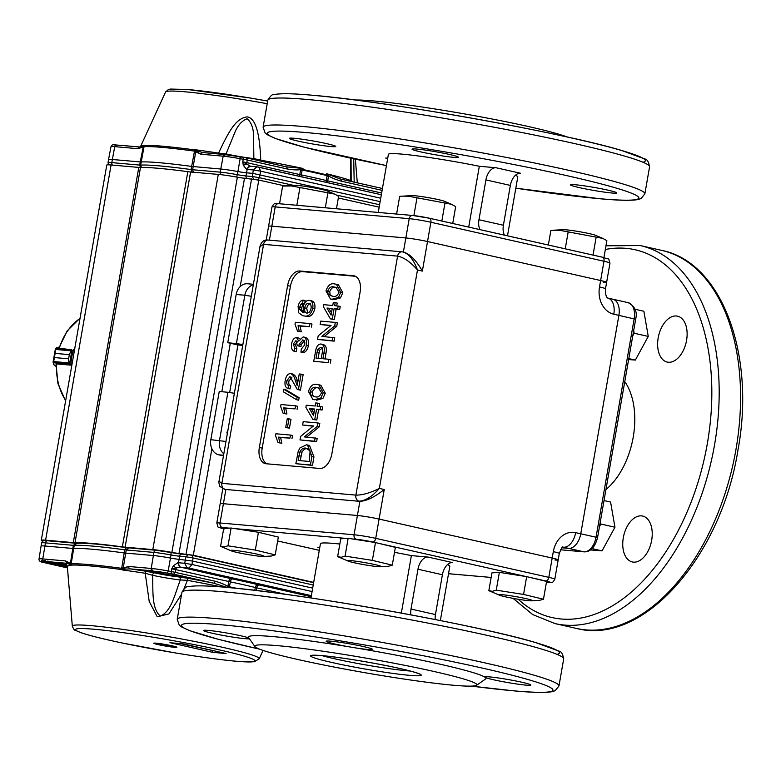 <?xml version="1.0" encoding="UTF-8"?>
<svg xmlns="http://www.w3.org/2000/svg" width="781" height="781" viewBox="0 0 781 781"><rect width="100%" height="100%" fill="white"/><g stroke="black" fill="none" stroke-linecap="round" stroke-linejoin="round"><path stroke-width="1.17" d="M223.805 453.81A13.072 10.407 -85 0 1 219.5 440.445L227.906 392.267L234.368 393.292M242.891 344.47L227.759 342.674L237.941 344.968L229.653 392.472M336.884 287.574L336.211 287.506C333.477 286.5 331.31 287.867 329.709 291.606L330.158 294.847L331.974 296.116M332.579 296.184C335.313 297.18 337.48 295.833 339.081 292.114L335.928 287.301L334.18 287.047C331.437 286.041 329.27 287.408 327.678 291.147L328.118 294.388L332.579 296.184M328.127 294.388L330.168 294.847M329.709 291.606L327.678 291.147M336.211 287.506L334.18 287.047M338.437 297.444L332.062 299.23L330.431 298.986L325.999 290.962C327.883 285.231 330.793 282.907 334.717 284.001L336.347 284.245L340.76 292.26L338.437 297.444L340.467 297.912L334.092 299.689L330.431 298.986M332.062 299.23L334.092 299.689M342.781 292.719L340.75 292.26M336.347 284.245L338.378 284.704L342.8 292.719L340.467 297.903M332.189 308.798L329.016 308.524L331.486 312.781M332.228 308.524L326.985 308.065L331.085 315.124L332.228 308.524M329.016 308.524L326.985 308.065M338.183 305.957L337.656 309.003L334.102 308.69L332.296 319.048L330.422 318.882L323.422 306.816L323.793 304.688L332.765 305.478L333.292 302.432L335.166 302.598L334.629 305.644L340.223 306.416L339.686 309.461L336.133 309.149L334.327 319.507L330.422 318.882M334.102 308.69L336.133 309.149M337.656 309.003L339.686 309.461M335.166 302.598L337.197 303.057L336.718 305.82M332.296 319.048L334.327 319.507M332.706 337.333L332.12 340.682L317.545 339.403L318.16 335.859L331.027 325.433L320.151 324.476L320.737 321.118L335.313 322.407L334.698 325.941L321.831 336.377L334.746 337.792L334.161 341.141L317.545 339.403M332.12 340.682L334.161 341.141M334.698 325.941L336.728 326.399L324.174 336.582M335.313 322.407L337.353 322.865L336.728 326.399M320.151 324.476L330.714 325.677M322.504 347.848L319.614 350.191L318.072 358.313M321.216 358.586L322.221 352.856C322.885 349.654 322.299 347.838 320.464 347.389L317.584 349.732L315.983 358.128L321.216 358.586M319.009 352.914L316.979 352.456M319.605 350.181L317.574 349.722M320.991 344.03C323.978 344.792 324.955 347.75 323.92 352.914L322.895 358.733L328.879 359.26L328.293 362.609L313.718 361.33L315.993 349.087C317.076 345.632 318.746 343.943 320.991 344.03L323.031 344.489C326.019 345.251 326.985 348.209 325.95 353.373L324.984 358.918M313.718 361.33L328.293 362.609M328.879 359.26L330.919 359.719L330.334 363.067M323.92 352.914L325.95 353.373M319.341 388.098L318.668 388.03C315.934 387.025 313.757 388.391 312.166 392.13L312.615 395.381L314.431 396.641M315.036 396.709C317.769 397.714 319.937 396.357 321.538 392.638L318.384 387.825L316.637 387.571C313.894 386.566 311.726 387.932 310.135 391.671L310.574 394.922L315.036 396.709M310.584 394.913L312.615 395.371M312.166 392.13L310.135 391.671M318.668 388.03L316.637 387.571M320.884 397.968L314.509 399.755L312.888 399.511L308.456 391.486C310.34 385.755 313.249 383.432 317.174 384.525L318.804 384.769L323.217 392.784L320.884 397.968L322.924 398.437M314.509 399.755L312.888 399.511M318.804 384.769L320.835 385.228L325.257 393.243L322.924 398.427L316.549 400.214M325.238 393.243L323.207 392.784M314.636 409.322L311.473 409.049L313.942 413.305M314.684 409.049L309.442 408.59L313.532 415.648L314.684 409.049M311.473 409.049L309.442 408.59M320.64 406.481L320.103 409.527L316.559 409.215L314.753 419.573L312.878 419.407L305.879 407.35L306.25 405.212L315.221 406.003L315.749 402.957L317.623 403.123L317.086 406.169L322.68 406.94L322.143 409.986L318.589 409.674L316.783 420.032L312.878 419.407M316.559 409.215L318.589 409.674M320.103 409.527L322.143 409.986M317.623 403.123L319.654 403.582L319.175 406.354M314.753 419.573L316.783 420.032M315.163 437.858L314.577 441.206L300.002 439.928L300.617 436.384L313.484 425.957L302.608 425.001L303.194 421.652L317.769 422.931L317.154 426.475L304.287 436.901L317.203 438.317L316.617 441.665L300.002 439.928M314.577 441.206L316.617 441.665M317.154 426.475L319.185 426.924L306.63 437.106M317.769 422.931L319.8 423.39L319.185 426.924M302.608 425.001L313.171 426.211M307.89 448.626C305.654 448.128 303.692 449.319 301.983 452.228L300.207 460.663M309.335 461.464L310.135 450.871L305.849 448.167C303.624 447.669 301.651 448.86 299.943 451.769L298.117 460.487L309.335 461.464M300.997 456.124L298.957 455.665M301.974 452.219L299.933 451.76M307.773 448.606L305.849 448.167M311.912 456.455L310.428 464.968L295.853 463.689L298.215 451.379L299.865 448.021L306.464 444.819L307.48 444.975L311.912 456.455L313.952 456.914L312.468 465.427L295.853 463.689M310.428 464.968L312.468 465.427M307.48 444.975L309.52 445.434L313.952 456.914M310.692 303.819C308.729 303.741 307.421 305.254 306.738 308.358L307.685 313.025M306.855 313.093C308.895 313.103 310.311 311.512 311.082 308.339C311.404 305.234 310.594 303.565 308.651 303.36C306.699 303.282 305.381 304.795 304.707 307.899C304.297 310.965 305.01 312.693 306.855 313.093L306.533 313.035M306.748 308.358L304.717 307.899M309.12 300.304C312.097 300.802 313.318 303.448 312.8 308.251C311.082 314.245 308.261 316.813 304.336 315.973L302.813 315.739L298.693 312.839L298.098 306.611C298.889 302.686 300.539 300.509 303.028 300.08L302.686 303.145L304.727 303.604L303.038 304.57L301.778 307.421L301.759 310.047L304.082 312.849L303.165 306.913C304.287 302.452 306.269 300.255 309.12 300.304L311.707 300.861M301.778 307.421L299.748 306.962L299.728 309.588L303.038 312.693L304.082 312.849M299.748 306.962L300.997 304.112L302.686 303.145M303.028 300.08L305.068 300.539L304.824 302.745M304.336 315.973L302.813 315.739M312.8 308.251L314.841 308.71C313.122 314.704 310.301 317.271 306.377 316.432M311.16 300.763C314.128 301.261 315.358 303.907 314.841 308.71M299.728 309.588L301.759 310.047M303.038 304.57L300.997 304.112M295.364 322.289L309.94 323.578L309.403 326.624L298.049 325.618L300.08 326.077L301.271 331.749L297.512 331.144L295.023 324.252L295.364 322.289M299.24 331.29L298.049 325.618M309.403 326.624L300.08 326.077M309.94 323.578L311.97 324.037L311.443 327.083M297.512 331.144L301.271 331.749M308.397 345.592C307.489 349.898 305.683 352.241 302.999 352.631L300.958 352.172C303.653 351.782 305.449 349.439 306.367 345.134C307.011 340.389 305.947 337.646 303.155 336.894L305.195 337.353C307.978 338.095 309.051 340.848 308.397 345.592L306.357 345.134M298.498 338.007L296.458 337.548L298.791 341.043L303.155 336.894M304.649 340.399L301.163 344.616L301.017 346.608L297.346 345.68L295.989 340.594L293.275 344.03L294.818 348.228L294.105 351.255C291.869 350.298 291.03 347.867 291.577 343.982C292.367 340.008 293.998 337.861 296.458 337.548L296.595 337.568M298.977 346.149L299.123 344.157L302.979 340.018M303.145 340.067L302.608 339.95C304.395 340.272 305.088 341.922 304.697 344.88L301.31 349.107L300.958 352.172M298.723 338.046L299.865 338.749M294.105 351.255L296.136 351.714L296.858 348.687L294.818 348.228M293.285 344.03L295.325 344.489L296.858 348.687M298.03 341.053L295.316 344.489M297.161 389.241L298.401 389.68L297.161 389.241L289.995 376.569L286.881 380.689C286.442 383.491 287.057 385.072 288.706 385.423L287.984 388.45C285.397 387.61 284.469 384.955 285.202 380.474C286.031 376.1 287.798 373.777 290.503 373.523C292.904 374.47 294.515 376.842 295.335 380.64L297.219 385.599L299.24 373.982L301.115 374.138L298.401 389.68L300.441 390.139L299.191 389.699M290.503 373.523L292.543 373.982C294.935 374.929 296.546 377.301 297.376 381.099L297.776 382.378M288.404 385.375L290.747 385.882L290.024 388.909L287.984 388.45M301.115 374.138L303.145 374.597L300.441 390.139M295.335 380.64L297.376 381.099M286.881 380.689L288.911 381.148C288.482 383.949 289.087 385.531 290.747 385.882M292.026 377.028L288.911 381.148M297.083 397.217L296.643 399.735L283.239 391.75L283.679 389.231L297.083 397.217L299.123 397.675L298.684 400.194L296.643 399.735M283.679 389.231L285.719 389.69L299.123 397.675M281.004 404.538L295.579 405.827L295.052 408.873L283.688 407.867L285.729 408.326L286.92 413.998L283.161 413.393L280.662 406.501L281.004 404.538M284.889 413.539L283.688 407.867M295.052 408.873L285.729 408.326M295.579 405.827L297.62 406.286L297.083 409.332M283.161 413.393L286.92 413.998M288.941 418.85L287.408 427.685L285.719 427.539L287.262 418.704L288.941 418.85L290.981 419.309L289.439 428.144L285.719 427.539M287.408 427.685L289.439 428.144M275.898 433.787L290.483 435.066L289.946 438.112L278.592 437.116L280.623 437.575L281.814 443.247L278.056 442.632L275.556 435.749L275.898 433.787M279.783 442.788L278.592 437.116M289.946 438.112L280.623 437.575M290.483 435.066L292.514 435.525L291.987 438.571M278.056 442.632L281.814 443.247M355.394 276.289L302.608 271.651A15.688 9.44 102.7 0 0 290.454 286.236L262.201 448.138A15.688 9.44 -77.3 0 0 266.936 463.816M259.351 447.493A15.688 9.44 -77.3 0 0 265.364 463.631A15.688 9.44 -77.3 0 0 266.116 463.748L319.722 468.454A15.688 9.44 102.7 0 0 331.866 453.868L360.129 291.967A15.688 9.44 102.7 0 0 354.115 275.83A15.688 9.44 102.7 0 0 353.354 275.713L299.758 271.007A15.688 9.44 102.7 0 0 287.603 285.592L259.351 447.493L262.201 448.138M227.906 392.267L219.236 391.506L210.831 439.683A13.072 10.407 -85 0 0 218.768 454.825L223.444 455.879M242.735 345.387L237.941 344.968M268.557 240.118A5.233 4.159 95 0 0 268.117 240.05A5.233 4.159 95 0 0 263.587 244.346L259.985 246.552M607.784 298.069L607.843 298.088C606.134 297.395 605.353 294.3 605.49 288.814A15.688 1.015 -170.1 0 0 599.505 286.949L600.628 280.525A15.688 1.015 9.9 0 1 606.612 282.39A15.688 1.015 -170.1 0 0 600.628 280.525L427.519 241.534A15.688 1.015 -170.1 0 0 405.847 237.951A15.688 1.015 9.9 0 1 427.519 241.534L600.628 280.525L603.986 261.245A3.925 2.363 -77.3 0 0 602.483 257.213C611.406 260.434 607.55 256.92 609.981 263.109A15.688 1.015 -170.1 0 0 603.986 261.245L430.887 222.253A15.688 1.015 -170.1 0 0 409.215 218.67L275.205 206.897A15.688 1.015 -170.1 0 0 271.973 206.955L268.605 226.226A15.688 1.015 9.9 0 1 271.837 226.168A15.688 1.015 -170.1 0 0 268.605 226.226L266.184 240.109M219.022 481.262L221.882 483.341A5.233 4.159 95 0 0 225.055 489.394L220.164 486.631C219.783 487.471 218.319 480.784 219.012 481.311L259.995 246.484C261.391 241.651 264.105 239.513 268.117 240.05L402.127 251.833A5.233 4.159 -85 0 1 402.566 251.902L402.127 251.833A5.233 4.159 -85 0 0 397.597 256.119L263.587 244.346L221.882 483.341L355.882 495.115C362.364 495.183 370.194 492.948 379.351 488.418C372.127 496.638 365.362 500.885 359.055 501.177A5.233 4.159 -85 0 1 355.882 495.115L397.597 256.119C403.875 257.369 410.503 261.996 417.484 269.982L379.351 488.418L384.242 489.521L379.088 519.072A15.688 1.015 -170.1 0 0 357.405 515.489A15.688 1.015 9.9 0 1 379.088 519.072L552.187 558.064L379.088 519.072L375.72 538.353A3.925 2.363 102.7 0 1 372.683 541.994A11.764 0.761 -170.1 0 0 356.429 539.31A3.925 3.124 -85 0 1 354.047 534.77A15.688 1.015 9.9 0 1 375.72 538.353L548.818 577.344A3.925 2.363 102.7 0 1 545.782 580.986L530.25 577.491M224.323 489.287L225.865 489.58L223.405 503.716A15.688 1.015 -170.1 0 0 220.174 503.774A15.688 1.015 9.9 0 1 223.405 503.716L357.405 515.489L359.875 501.353C366.523 501.051 374.646 497.106 384.242 489.521M402.566 251.902C408.561 253.395 413.53 259.419 417.484 269.982L422.365 271.085C416.019 260.073 409.693 253.737 403.377 252.078M597.533 537.699C594.956 547.237 590.524 551.962 584.217 551.864A3.925 3.124 -85 0 1 583.885 551.816A15.688 9.44 -77.3 0 0 596.03 537.23L597.533 537.699L635.656 319.253L613.798 314.206A15.688 9.44 102.7 0 0 607.823 298.078L612.87 299.221A15.688 9.44 102.7 0 1 618.884 315.348L580.761 533.784A15.688 9.44 102.7 0 1 568.607 548.379A15.688 9.44 -77.3 0 0 580.761 533.784L618.884 315.348A15.688 9.44 -77.3 0 0 612.87 299.221A15.688 9.44 -77.3 0 0 612.119 299.103M554.94 559.987A15.688 1.015 -170.1 0 0 558.181 559.928A15.688 1.015 -170.1 0 0 552.187 558.064A15.688 1.015 9.9 0 1 558.181 559.928L554.813 579.209A15.688 1.015 9.9 0 0 548.818 577.344L553.309 551.64A15.688 1.015 9.9 0 1 559.294 553.504C561.344 548.203 562.584 546.075 563.023 547.12L562.857 547.13M227.759 342.674L236.174 294.486A13.072 10.407 -85 0 1 247.499 283.767L253.395 284.284M359.875 501.353L225.055 489.394L359.875 501.353M403.386 252.029L405.847 237.951L271.837 226.168L269.396 240.167M584.217 551.864L560.553 549.785L583.885 551.816L568.607 548.379L562.027 547.793L568.607 548.379L563.521 547.227A7.839 6.238 95 0 0 562.974 547.139M658.188 337.87A23.528 14.165 -77.3 0 0 667.208 362.072A23.528 14.165 -77.3 0 0 686.567 340.37A23.528 14.165 -77.3 0 0 677.547 316.168A23.528 14.165 -77.3 0 0 658.188 337.87M623.297 537.758A23.528 14.165 -77.3 0 0 632.317 561.959A23.528 14.165 -77.3 0 0 651.676 540.257A23.528 14.165 -77.3 0 0 642.656 516.056A23.528 14.165 -77.3 0 0 623.297 537.758M605.939 489.55A65.672 39.528 -77.3 0 0 624.771 381.616M318.98 547.657L317.74 547.374A13.072 7.869 102.7 0 1 318.365 547.471A13.072 7.869 102.7 0 1 319.693 547.989M442.407 574.738L417.972 569.232A13.072 7.869 102.7 0 1 428.095 557.078L452.531 562.584A13.072 7.869 -77.3 0 0 442.407 574.738L435.456 614.569A13.072 7.869 -77.3 0 0 435.193 619.528M410.845 614.852A13.072 7.869 102.7 0 1 411.021 609.063L435.456 614.569M254.957 646.609A112.728 7.273 9.9 0 1 278.036 645.702A112.728 7.273 9.9 0 1 405.739 665.519A112.728 7.273 9.9 0 1 476.586 685.288A112.728 7.273 9.9 0 1 453.663 685.259A112.728 7.273 9.9 0 1 332.745 666.779A112.728 7.273 9.9 0 1 254.957 646.609L248.583 637.579A120.567 7.781 9.9 0 1 273.272 636.613A120.567 7.781 9.9 0 1 348.756 646.766A23.528 1.523 9.9 0 1 326.136 641.279A23.528 1.523 9.9 0 1 330.978 641.191A23.528 1.523 9.9 0 1 356.927 645.194A23.528 1.523 9.9 0 1 372.488 649.372A23.528 1.523 9.9 0 1 367.636 649.45A23.528 1.523 9.9 0 1 355.648 647.908A120.567 7.781 9.9 0 1 484.532 676.942L484.523 677.01M348.756 646.766L355.648 647.908M485.411 677.547L484.532 676.942A23.528 1.523 9.9 0 1 489.384 676.873A23.528 1.523 9.9 0 1 515.333 680.876A23.528 1.523 9.9 0 1 530.885 685.044A23.528 1.523 9.9 0 1 526.033 685.132A23.528 1.523 9.9 0 1 503.315 681.754A23.528 1.523 9.9 0 1 485.411 677.547A120.567 7.781 9.9 0 1 485.636 678.953L476.586 685.288M249.442 638.79A23.528 1.523 9.9 0 1 245.009 638.673A23.528 1.523 9.9 0 1 219.061 634.68A23.528 1.523 9.9 0 1 203.509 630.501A23.528 1.523 9.9 0 1 208.351 630.413A23.528 1.523 9.9 0 1 230.834 633.752A23.528 1.523 9.9 0 1 248.836 637.94M317.74 547.374L319.771 547.559M417.972 569.232L411.021 609.063M394.512 552.352A65.672 4.237 9.9 0 1 411.372 555.603L428.095 557.078M411.372 555.603L401.346 613.095M222.79 488.769L216.806 523.045A15.688 1.015 9.9 0 1 220.037 522.987L223.405 503.716L357.405 515.489L354.047 534.77L220.037 522.987A3.925 3.124 -85 0 0 222.419 527.526A11.764 0.761 -170.1 0 0 223.649 528.776M447.445 564.653A65.672 4.237 9.9 0 1 449.827 566.274L440.357 620.553M310.965 597.973L320.444 543.693A65.672 4.237 9.9 0 1 339.833 544.035M387.718 158.221L385.687 158.045A13.072 7.869 102.7 0 1 386.322 158.143A13.072 7.869 102.7 0 1 387.64 158.66M479.964 229.614A13.072 7.869 102.7 0 1 478.968 219.734L485.919 179.903A13.072 7.869 102.7 0 1 496.042 167.739L479.329 166.275A65.672 4.237 -170.1 0 0 401.932 154.121A65.672 4.237 -170.1 0 0 388.391 154.355L378.258 212.432M478.968 219.734L503.403 225.24A13.072 7.869 -77.3 0 0 504.399 235.12M496.042 167.739L520.488 173.245A13.072 7.869 -77.3 0 0 510.354 185.409L485.919 179.903M575.265 184.746A23.528 1.523 -170.1 0 0 570.423 184.833A23.528 1.523 -170.1 0 0 585.975 189.002A23.528 1.523 -170.1 0 0 611.923 193.005A23.528 1.523 -170.1 0 0 616.775 192.917A23.528 1.523 -170.1 0 0 601.224 188.748A23.528 1.523 -170.1 0 0 575.265 184.746M416.869 149.064A23.528 1.523 -170.1 0 0 412.026 149.151A23.528 1.523 -170.1 0 0 427.578 153.33A23.528 1.523 -170.1 0 0 453.527 157.323A23.528 1.523 -170.1 0 0 458.379 157.245A23.528 1.523 -170.1 0 0 442.817 153.066A23.528 1.523 -170.1 0 0 416.869 149.064M294.242 138.286A23.528 1.523 -170.1 0 0 289.4 138.374A23.528 1.523 -170.1 0 0 304.951 142.552A23.528 1.523 -170.1 0 0 330.9 146.545A23.528 1.523 -170.1 0 0 335.752 146.467A23.528 1.523 -170.1 0 0 320.19 142.288A23.528 1.523 -170.1 0 0 294.242 138.286M503.403 225.24L510.354 185.409M468.717 227.086L479.329 166.275M278.602 203.675L412.612 215.458A3.925 3.124 -85 0 0 409.215 218.67L405.847 237.951L271.837 226.168L275.205 206.897A3.925 3.124 -85 0 1 278.602 203.675C274.16 204.261 275.156 201.801 271.973 206.955M603.381 282.439A15.688 1.015 -170.1 0 0 606.612 282.39L609.981 263.109M567.231 137.007A112.728 7.273 -170.1 0 0 481.096 116.916A112.728 7.273 -170.1 0 0 373.123 100.895A112.728 7.273 -170.1 0 0 355.384 100.036M507.504 235.823L517.783 176.936A65.672 4.237 -170.1 0 0 515.401 175.315M263.568 556.462A16.987 1.093 -170.1 0 0 251.814 553.055A16.987 1.093 -170.1 0 0 231.274 550.263A16.987 1.093 -170.1 0 0 231.254 550.839A16.987 1.093 -170.1 0 0 247.235 554.442A16.987 1.093 -170.1 0 0 263.49 556.472A16.987 1.093 -170.1 0 0 263.568 556.462M275.224 554.871L278.329 537.074L258.433 532.281L231.108 528.015L223.698 528.542L220.584 546.339L224.137 546.983L228.003 545.812L255.319 550.078L275.224 554.871L271.134 556.052M231.108 528.015L228.003 545.812M231.254 550.839L220.584 546.339M258.433 532.281L255.319 550.078M531.822 600.814A16.987 1.093 -170.1 0 0 520.068 597.397A16.987 1.093 -170.1 0 0 499.528 594.614A16.987 1.093 -170.1 0 0 499.508 595.19A16.987 1.093 -170.1 0 0 515.489 598.793A16.987 1.093 -170.1 0 0 531.734 600.814A16.987 1.093 -170.1 0 0 531.822 600.814M543.469 599.222L546.583 581.415L526.677 576.632L499.362 572.366L491.942 572.883L488.838 590.68L492.391 591.324L496.257 590.163L523.573 594.429L543.469 599.222L539.388 600.404M499.362 572.366L496.257 590.163M499.508 595.19L488.838 590.68M526.677 576.632L523.573 594.429M380.62 566.752A16.987 1.093 -170.1 0 0 368.866 563.345A16.987 1.093 -170.1 0 0 348.326 560.553A16.987 1.093 -170.1 0 0 348.306 561.129A16.987 1.093 -170.1 0 0 364.288 564.731A16.987 1.093 -170.1 0 0 380.542 566.752A16.987 1.093 -170.1 0 0 380.62 566.752M392.277 565.161L395.381 547.364L375.476 542.57L348.16 538.304L340.75 538.822L337.636 556.628L341.19 557.273L345.056 556.101L372.371 560.367L392.277 565.161L388.186 566.342M348.16 538.304L345.056 556.101M348.306 561.129L337.636 556.628M375.476 542.57L372.371 560.367M628.617 359.572L635.353 360.07L648.259 336.416L643.876 311.248L634.963 309.237M632.776 335.781L634.162 333.243L633.684 330.539M628.793 358.596L635.353 360.07M634.162 333.243L648.259 336.416M590.612 549.951L602.053 550.869L614.959 527.224L610.576 502.046L604.016 500.572M599.476 526.589L600.862 524.041L600.384 521.337M592.154 548.643L602.053 550.869M600.862 524.041L614.959 527.224M452.726 223.483L455.674 206.614L451.662 204.358L444.975 203.011L408.492 196.226L402.518 196.148L412.095 195.631A16.987 1.093 9.9 0 1 414.926 195.758A16.987 1.093 9.9 0 1 431.463 198.218A16.987 1.093 9.9 0 1 444.33 201.254L451.662 204.349M443.881 221.492L436.599 219.851M396.602 214.053L399.687 196.373L402.518 196.148M413.891 215.585L416.986 197.896M441.87 220.808L444.975 203.011M285.465 185.858L295.042 185.341A16.987 1.093 9.9 0 1 297.883 185.468A16.987 1.093 9.9 0 1 314.411 187.928A16.987 1.093 9.9 0 1 327.278 190.964L334.61 194.069L291.44 185.946L282.634 186.093L279.549 203.763M336.455 208.761L338.622 196.324L334.61 194.069M296.848 205.286L299.933 187.606M325.296 207.785L327.922 192.731M553.719 230.21L563.296 229.692A16.987 1.093 9.9 0 1 566.127 229.809A16.987 1.093 9.9 0 1 582.665 232.279A16.987 1.093 9.9 0 1 595.532 235.315L602.854 238.41L559.694 230.288L550.888 230.434L548.34 245.019M603.928 257.554L606.876 240.675L602.854 238.41M595.083 255.543L587.8 253.903M565.239 248.827L568.178 231.957M593.072 254.87L596.176 237.073M312.683 588.132L192.546 561.07L193.102 557.956L185.878 556.755L188.162 554.656L192.077 555.301L193.102 557.956L313.23 585.008M312.088 591.549L191.96 564.487L192.546 561.07L179.054 559.333L178.507 562.75A3.925 3.124 95 0 0 180.899 567.221L187.128 567.767L184.736 563.296L191.96 564.487L188.934 568.07L311.375 595.649M173.372 565.776L176.262 568.187L175.784 569.593L171.732 568.832L173.372 565.776L177.863 562.681L179.981 567.133L171.732 568.832L171.264 571.487A9.382 0.605 9.9 0 1 168.188 570.96L170.473 558.064A9.147 0.586 -170.1 0 0 179.054 559.333L179.65 556.209L185.878 556.755L184.736 563.296L178.507 562.75A9.206 0.596 9.9 0 1 177.863 562.681M128.748 547.911L126.268 549.98L124.775 549.804L126.502 547.657L156.141 550.302L171.059 552.509A15.63 1.006 9.9 0 0 156.366 550.341A2.616 2.079 95 0 0 156.141 550.302A2.616 2.079 95 0 0 153.886 552.411A18.246 1.181 9.9 0 1 171.01 554.94L170.473 558.064A18.295 1.181 -170.1 0 0 153.301 555.525L125.682 553.104L123.252 567.953L128.797 566.479A2.089 1.669 95 0 0 130.076 568.871A112.454 7.254 9.9 0 1 144.875 571.077L154.511 572.873A2.616 1.562 -77.3 0 0 152.5 575.265C153.398 589.216 151.045 608.116 160.32 616.072C171.576 611.562 175.188 592.877 180.323 579.932A2.616 1.943 95.8 0 0 178.859 576.964L188.016 578.311A112.591 7.263 9.9 0 1 213.516 583.134L227.32 587.439M173.694 574.172L213.516 583.134A2.089 1.259 102.7 0 0 215.126 581.23C221.14 582.899 225.66 584.832 228.677 587.039L228.003 585.691L229.429 586.795L230.336 581.874A3.134 1.503 101.9 0 1 232.377 578.926A113.655 7.332 9.9 0 1 258.062 584.715A3.134 2.226 -76.4 0 0 255.309 587.497A110.521 7.136 -170.1 0 0 230.336 581.874L175.784 569.593L175.305 572.258L173.694 574.172L170.385 573.557A17.778 1.152 -170.1 0 1 179.855 576.993A17.778 1.152 9.9 0 1 156.844 573.342A17.778 1.152 9.9 0 1 149.542 570.579L170.365 573.557L149.659 570.589A0.781 0.713 91.5 0 0 149.903 570.55M158.885 571.575A16.997 1.093 -170.1 0 0 171.947 573.869M66.268 564.585L65.184 564.067A112.454 7.254 9.9 0 1 66.805 563.306L65.536 560.924L70.446 563.267L72.789 548.447L44.849 545.997A18.295 1.181 -170.1 0 0 41.071 546.056L41.676 542.941C42.252 540.677 44.263 539.954 47.69 540.774A2.616 2.079 95 0 0 45.435 542.873A18.246 1.181 -170.1 0 0 41.676 542.941M67.381 566.986L51.107 564.224L40.876 561.266L44.253 561.09L66.561 564.819L41.364 561.197M41.862 561.949A0.781 0.732 -70.4 0 0 42.721 561.285L51.566 563.462L50.648 564.126L67.449 567.904L51.107 564.224M52.239 562.261A16.997 1.093 -170.1 0 0 64.735 564.448M70.446 563.267L71.247 563.882A110.306 7.117 -170.1 0 1 121.69 568.324L123.105 568.031L122.5 569.447L121.563 569.564A5.233 2.655 -82.3 0 1 121.69 568.324L124.189 552.928L125.682 553.104L126.268 549.98L153.886 552.411L151.231 568.451A2.089 1.669 95 0 0 151.944 570.569L152.881 570.032L151.944 570.569M77.192 543.322L73.385 545.333L72.789 548.447L73.678 548.487L70.934 565.424A110.062 7.107 -170.1 0 0 67.342 566.42L68.865 585.252M181.631 594.038L168.921 613.934L157.215 616.736L149.2 601.409L145.237 573.274A110.062 7.107 -170.1 0 0 122.471 569.954L123.915 569.222L123.496 568.568L128.797 566.479L151.231 568.451A18.07 1.162 9.9 0 1 168.188 570.96L167.651 572.873M122.353 567.953L123.252 567.953M122.471 569.954L122.5 569.447M43.521 561.061L44.497 560.524L43.521 561.061A2.089 1.669 -85 0 1 42.779 558.923L65.536 560.924L70.212 564.038L70.934 565.424M70.895 564.917L70.563 563.413L71.071 563.443M228.677 587.039L229.106 587.605M144.875 571.077A2.616 0.761 98.8 0 1 145.237 573.274L152.5 575.265A20.96 1.357 -170.1 0 0 180.323 579.932L187.411 580.351L188.016 578.311M123.915 569.222L130.076 568.871L149.542 570.579A0.781 0.713 91.5 0 0 149.659 570.589L148.527 570.638L148.907 570.14M65.184 564.067A2.616 2.607 -152.5 0 1 67.342 566.42L67.351 566.498M124.189 552.928A110.58 7.136 -170.1 0 0 73.678 548.487L74.273 545.372A110.521 7.136 -170.1 0 1 124.775 549.804L124.189 552.928M47.953 560.953L47.338 561.598L47.953 560.953L47.338 561.598L66.805 563.306L70.261 564.507M236.594 588.327A110.433 7.127 -170.1 0 0 229.429 586.795L228.853 587.263M221.833 586.98A110.062 7.107 -170.1 0 0 187.411 580.351L184.043 588.679M169.897 645.34A10.456 0.674 9.9 0 1 160.925 643.778M215.576 651.159L180.489 643.651M183.428 643.905L226.09 653.531L212.686 652.35L212.686 650.905M212.686 652.35L170.307 642.753M140.482 167.495L75.005 542.688A10.456 0.674 9.9 0 1 73.297 542.619L138.784 167.417A10.456 0.674 -170.1 0 0 140.482 167.495A111.097 7.166 9.9 0 1 187.84 171.654A10.456 0.674 -170.1 0 0 190.593 171.966L218.289 174.407A20.911 1.347 9.9 0 1 237.356 177.199A7.839 0.508 -170.1 0 0 244.512 178.244L258.784 180.06L284.743 185.907M190.593 171.966L125.106 547.169A10.456 0.674 9.9 0 1 122.353 546.856L187.84 171.654M125.106 547.169L152.803 549.599A20.911 1.347 9.9 0 1 171.879 552.401A7.839 0.508 -170.1 0 0 179.025 553.446L193.307 555.262L313.689 582.382M42.984 541.106A20.911 1.347 9.9 0 1 41.295 540.257L106.772 165.055A20.911 1.347 9.9 0 1 111.087 164.986L138.784 167.417M41.295 540.257A20.911 1.347 9.9 0 1 45.601 540.179L73.297 542.619M75.005 542.688A111.097 7.166 9.9 0 1 122.353 546.856M338.329 197.983L379.175 207.18M249.949 166.236L246.503 169.36L243.272 165.25L242.764 161.872L246.806 162.643L246.786 164.088L250.545 166.275A3.925 3.124 95 0 0 247.157 169.428L253.386 169.975L252.78 173.372L380.142 201.625M246.347 157.85L240.255 156.854L240.138 158.68A9.382 0.605 -170.1 0 0 243.223 159.217L243.926 157.391L246.347 157.85L247.255 159.978L243.223 159.217L242.764 161.872L246.786 164.088L243.272 165.25M253.835 179.493L252.243 176.506L259.468 177.707L257.447 180.089M302.237 169.379A110.355 7.117 9.9 0 1 327.18 175.003L328.41 176.701L327.141 175.618A110.433 7.127 9.9 0 0 302.169 169.994L300.48 170.414L302.237 169.379L301.359 174.915A13.072 0.84 9.9 0 1 299.797 174.573L300.48 170.414M327.708 175.354C330.695 177.531 335.234 179.474 341.317 181.172L382.114 190.359M327.532 175.129L326.585 173.772A110.062 7.107 9.9 0 1 350.484 180.411A2.616 2.431 -70.7 0 0 350.728 181.358M339.266 178.742L340.506 179.054A2.089 1.259 102.7 0 0 340.409 179.034L326.585 173.772M340.604 179.083L382.436 188.504L340.506 179.054A2.089 1.259 102.7 0 1 341.317 181.172M354.183 182.129L353.715 158.826M225.982 154.618A2.616 1.562 102.7 0 1 226.041 153.896A20.96 1.357 -170.1 0 0 253.864 158.563L253.561 137.017C253.669 128.611 251.521 122.519 247.118 118.751C241.602 120.85 237.326 125.868 234.32 133.785L226.041 153.896L218.563 153.115C229.887 128.972 236.272 118.556 247.06 116.886C255.202 117.746 259.761 132.184 260.737 160.203L253.864 158.563A2.616 1.943 -84.2 0 1 253.561 159.47M299.855 176.379A3.134 1.884 -77.3 0 1 299.797 174.573L246.806 162.643L247.255 159.978L287.086 168.95C293.197 170.014 298.03 170.19 301.564 169.457M287.086 168.95A2.089 1.259 -77.3 0 0 286.276 166.841A2.089 1.259 -77.3 0 0 286.178 166.822L246.542 157.889M260.629 161.062L260.737 160.203A110.062 7.107 9.9 0 1 303.008 168.462L286.178 166.822M246.435 157.86L286.354 166.861M303.008 168.462L301.788 169.331M349.615 180.138L350.484 180.411L350.649 158.162M141.693 144.046L140.668 146.272A110.062 7.107 9.9 0 1 144.26 145.276L140.863 146.906L139.936 147.121L140.609 146.389A2.616 2.607 27.5 0 0 140.668 146.272L140.609 146.389M139.467 146.994L140.863 146.906L139.291 146.965L137.485 148.644L143.284 146.106M355.345 159.178L357.308 182.832L355.365 159.187M243.037 157.245L240.236 156.815L239.992 157.616L240.255 156.854L224.547 154.531L202.728 152.549L196.939 150.821L195.797 149.806A110.062 7.107 9.9 0 1 218.563 153.115A2.616 0.761 -81.2 0 1 218.309 153.906M196.939 150.821L196.314 151.299L200.746 154.208L202.474 152.52M144.26 145.276L143.226 147.101L144.055 146.682L140.639 165.123L141.42 167.466M144.055 145.735L144.055 146.682A110.306 7.117 -170.1 0 1 194.498 151.114L194.801 149.923L195.797 149.806M191.98 172.455L191.13 169.555L191.648 166.421L194.498 151.114L195.767 151.719L195.66 150.264M242.813 157.196L243.906 157.381M202.552 152.52L222.204 154.257M139.125 146.965L114.368 144.836M120.001 145.276L116.857 145.071M143.226 147.101L140.238 161.94L141.127 161.979A110.58 7.136 -170.1 0 1 191.648 166.421L220.759 169.018L220.252 172.162L192.634 169.731L195.767 151.719M140.385 167.495L139.74 165.084L111.8 162.624L114.729 146.643A18.07 1.162 -170.1 0 0 111 146.701C111.527 145.1 112.718 144.485 114.582 144.836L116.135 144.983A2.089 1.669 95 0 0 114.729 146.643L137.485 148.644L143.05 147.228M224.84 154.55A0.781 0.605 93.9 0 0 224.547 154.531A2.089 1.669 95 0 0 223.181 156.171L200.746 154.208L195.885 151.846M236.702 177.082L237.922 171.556A9.147 0.586 -170.1 0 0 246.513 172.826L252.78 173.372L252.243 176.506L246.005 175.959A9.206 0.596 9.9 0 1 237.375 174.69A18.246 1.181 -170.1 0 0 220.252 172.162A2.616 2.079 95 0 0 221.003 174.68M193.337 172.21L192.634 169.731L191.13 169.555A110.521 7.136 -170.1 0 0 140.639 165.123L139.74 165.084L140.238 161.94L112.298 159.49A18.295 1.181 -170.1 0 0 108.53 159.549A18.295 1.181 -170.1 0 0 108.53 159.558L111 146.701M237.922 171.556A18.295 1.181 -170.1 0 0 220.759 169.018L223.181 156.171A18.07 1.162 -170.1 0 1 240.138 158.68L237.922 171.556M73.482 349.634L73.512 349.663A54.27 43.189 95 0 0 70.837 365.049M56.203 364.083L56.593 363.897A53.996 42.975 95 0 0 65.682 400.526M53.303 362.54L54.406 357.552L53.43 362.784A0.527 0.498 163.7 0 1 53.118 362.316M56.749 363.956L70.602 365.127L69.128 364.161A1.308 1.045 -85 0 1 69.05 364.112L68.591 358.821L68.904 362.901L69.597 363.692L71.93 350.357L71.012 350.825L69.324 354.652L55.129 353.402L55.305 349.429L55.139 353.383L69.324 354.633L71.549 349.81A1.308 1.045 -85 0 1 71.637 349.8L58.975 348.18M53.108 362.091L53.196 361.515L68.904 362.901M71.012 350.825L55.305 349.429L55.402 348.941M69.05 364.112L69.597 363.692A0.781 0.625 95 0 0 69.646 363.731L70.866 364.522M69.646 363.731L53.43 362.784L54.045 364.893A0.527 0.498 163.7 0 1 53.752 364.581L54.611 365.469M54.045 364.893L55.949 366.377M73.375 350.132L71.979 350.347A0.781 0.625 95 0 0 71.93 350.357L71.549 349.81M53.118 361.867L55.344 349.107L56.788 347.633A0.527 0.508 52.1 0 1 57.081 347.525L55.939 348.414L71.637 349.8L71.979 350.347M57.853 347.32L57.081 347.525M249.49 306.64L249.08 305.039L249.998 303.731M249.764 305.098L249.08 305.039M227.291 433.845L226.88 432.235L227.798 430.936M227.564 432.303L226.88 432.235M210.831 439.683L225.963 441.48M236.428 343.435L244.844 295.247L251.306 296.282M236.174 294.486L244.844 295.247A13.072 10.407 -85 0 1 253.308 284.762M301.154 344.616L299.123 344.157M354.847 276.054L353.354 275.713M302.608 271.651L299.758 271.007M290.454 286.236L287.603 285.592M429.57 218.28L602.297 257.183A3.925 2.363 -77.3 0 1 602.483 257.213L429.384 218.221L412.612 215.458A3.925 3.124 -85 0 1 412.934 215.507A11.764 0.761 9.9 0 1 429.199 218.192A3.925 2.363 -77.3 0 1 429.384 218.221A3.925 2.363 -77.3 0 1 430.887 222.253L422.365 271.085M613.798 314.206A23.528 18.724 -85 0 1 599.505 286.949M553.309 551.64A23.528 18.724 -85 0 1 575.665 532.642A15.688 9.44 102.7 0 1 563.521 547.227L562.886 547.178M575.665 532.642L596.03 537.23L634.162 318.794A15.688 9.44 -77.3 0 0 628.149 302.657C635.012 306.269 637.511 311.804 635.656 319.253M223.561 455.245L218.768 454.825M735.927 449.68A193.766 116.633 -77.3 0 0 661.653 250.379L640.274 245.566A193.766 116.633 102.7 0 1 714.547 444.867A193.766 116.633 102.7 0 1 555.115 623.619L576.495 628.441A193.766 116.633 -77.3 0 0 735.927 449.68M518.164 599.242A188.533 113.489 -77.3 0 0 707.322 443.667A188.533 113.489 -77.3 0 0 605.334 249.49M471.499 686.118A188.533 12.164 -170.1 0 0 514.064 690.853A188.533 12.164 -170.1 0 0 480.901 667.765A188.533 12.164 -170.1 0 0 220.32 624.693A188.533 12.164 -170.1 0 0 259.458 649.109M181.924 592.34L177.219 619.323A193.766 12.506 9.9 0 1 217.147 618.63A193.766 12.506 9.9 0 1 430.858 651.549A193.766 12.506 9.9 0 1 558.971 685.952L563.677 658.969A193.766 12.506 -170.1 0 0 435.564 624.575A193.766 12.506 -170.1 0 0 221.853 591.647A193.766 12.506 -170.1 0 0 181.924 592.34C184.56 587.898 186.766 586.004 188.553 586.658C194.957 585.408 207.561 585.643 226.392 587.361C300.548 593.326 476.029 624.615 535.336 642.47L559.001 651.149C561.246 651.344 562.808 653.951 563.677 658.969M226.832 587.429A188.533 12.164 9.9 0 1 447.689 622.037A188.533 12.164 9.9 0 1 557.048 654.351M319.283 550.341L277.645 540.96L319.283 550.322M548.565 582.48A3.925 3.124 -85 0 1 548.184 582.48A3.925 3.124 -85 0 1 547.852 582.431A11.764 0.761 -170.1 0 0 545.782 580.986M448.528 573.703L491.151 577.442L448.528 573.723M546.427 582.304L547.852 582.431M356.429 539.31L352.251 538.939M346.403 538.431L235.198 528.659M229.35 528.141L222.419 527.526M525.877 576.505L379.049 543.43M374.675 542.444L372.683 541.994M322.123 655.649A52.278 3.378 -170.1 0 0 407.252 670.801A52.278 3.378 -170.1 0 0 410.328 671.045M322.065 655.62A56.203 3.632 9.9 0 1 399.745 668.458A56.203 3.632 9.9 0 1 409.635 675.35A56.203 3.632 9.9 0 1 331.954 662.503A56.203 3.632 9.9 0 1 322.065 655.62M386.927 158.328L385.687 158.045M312.712 95.302A188.533 12.164 9.9 0 1 533.579 129.91A188.533 12.164 9.9 0 1 642.939 162.223M267.815 100.212C270.451 95.77 272.657 93.876 274.443 94.53C280.848 93.281 293.451 93.515 312.273 95.233C386.439 101.198 561.92 132.487 621.227 150.343L644.891 159.021C647.137 159.226 648.699 161.823 649.567 166.841A193.766 12.506 -170.1 0 0 521.454 132.448A193.766 12.506 -170.1 0 0 307.743 99.519A193.766 12.506 -170.1 0 0 267.815 100.212L263.099 127.196A193.766 12.506 9.9 0 1 303.038 126.502A193.766 12.506 9.9 0 1 516.749 159.431A193.766 12.506 9.9 0 1 644.862 193.825L641.016 198.589L637.921 199.565C631.468 200.737 618.962 200.483 600.394 198.794L515.811 188.182A188.533 12.164 -170.1 0 0 599.954 198.725A188.533 12.164 -170.1 0 0 566.791 175.637A188.533 12.164 -170.1 0 0 306.211 132.565A188.533 12.164 -170.1 0 0 386.429 165.592M182.119 554.139A2.616 2.079 -85 0 0 181.905 554.11L171.059 552.509L171.01 554.94A9.206 0.596 -170.1 0 0 179.65 556.209A2.616 2.079 -85 0 1 181.905 554.11L188.162 554.656M191.97 555.291L188.358 554.695M187.128 567.767L188.934 568.07M232.377 578.926A9.928 0.644 9.9 0 1 231.196 578.672L180.899 567.221M192.204 555.34L313.64 582.694L192.097 555.311M47.914 540.813A2.616 2.079 95 0 0 47.69 540.774L75.855 543.264L73.385 545.333L45.435 542.873L42.779 558.923A18.07 1.162 9.9 0 0 39.05 558.981L41.071 546.056M171.078 552.518A11.813 0.761 -170.1 0 0 181.7 554.1M75.64 543.234L76.577 543.283C85.012 542.844 101.618 544.298 126.405 547.637L126.502 547.657M46.46 563.101L47.26 562.447L46.46 563.101M41.783 560.631L40.876 561.266M231.196 578.672A3.134 1.884 -77.3 0 0 228.774 581.533L228.003 585.691M258.062 584.715A9.919 0.644 -170.1 0 0 259.126 584.959L311.189 596.694M254.782 590.338L255.309 587.497L256.705 587.829A3.134 1.884 102.7 0 1 259.126 584.959M151.455 570.511L152.422 569.984L151.455 570.511M171.273 573.703L171.264 571.487L215.126 581.23M285.368 594.282L256.705 587.829L256.207 590.504M44.253 561.09L45.22 560.563L44.253 561.09M154.511 572.873L178.859 576.964M67.293 566.118A16.997 1.093 9.9 0 1 51.566 563.462M231.166 587.8A110.355 7.117 -170.1 0 0 229.282 587.4M169.926 642.714L183.32 643.895M236.252 661.234A91.084 5.877 -170.1 0 0 220.222 650.075A91.084 5.877 -170.1 0 0 94.335 629.261A91.084 5.877 -170.1 0 0 110.365 640.42A91.084 5.877 -170.1 0 0 236.252 661.234M174.456 647.312A11.764 0.761 9.9 0 1 158.192 644.618A11.764 0.761 9.9 0 1 156.132 643.183A11.764 0.761 9.9 0 1 172.386 645.867A11.764 0.761 9.9 0 1 174.456 647.312M181.573 576.173A16.997 1.093 9.9 0 1 165.455 574.142A16.997 1.093 9.9 0 1 149.601 570.589M121.563 569.564A110.131 7.107 -170.1 0 0 71.188 565.132M72.321 626.167C73.531 629.095 74.585 630.501 75.474 630.374L81.409 632.844C89.825 635.666 103.395 639.043 122.139 642.988L174.71 652.828C200.297 657.065 221.091 659.896 237.102 661.331L254.313 661.761L259.224 658.783A94.882 6.121 -170.1 0 0 197.271 641.992A94.882 6.121 -170.1 0 0 91.885 625.718A94.882 6.121 -170.1 0 0 72.321 626.167L67.342 566.459L66.336 564.575M186.073 554.061L251.56 178.869M258.784 180.06L240.197 286.559M230.307 343.25L221.843 391.73M211.895 448.763L193.307 555.262M111.087 164.986L45.601 540.179M218.289 174.407L152.803 549.599M171.879 552.401L237.356 177.199M244.512 178.244L179.025 553.446M328.41 176.701L327.727 180.87A13.072 0.84 9.9 0 1 326.341 180.538L327.18 175.003M293.705 185.419L259.468 177.707L260.61 171.166L253.386 169.975L256.812 166.822L381.343 194.742L259.263 167.251M301.349 176.721A3.134 1.503 101.9 0 1 301.359 174.915A110.521 7.136 9.9 0 1 326.341 180.538A3.134 2.226 -76.4 0 0 326.468 182.373M267.209 103.688A94.882 6.121 -170.1 0 0 212.276 94.95A94.882 6.121 -170.1 0 0 165.543 92.041L168.423 89.532L170.463 89.063L187.665 89.493L250.057 97.996L267.668 101.052A91.084 5.877 -170.1 0 0 188.524 89.59M327.786 182.676A3.134 1.884 102.7 0 1 327.727 180.87L381.645 193.014M258.901 167.173L260.61 171.166L380.737 198.228M246.503 169.36A9.206 0.596 -170.1 0 0 247.157 169.428L246.005 175.959A2.616 2.079 -85 0 0 246.718 178.439M250.867 166.324A3.925 3.124 95 0 0 250.545 166.275L256.773 166.822M222.409 154.267L240.236 156.815M224.782 155.399L224.245 154.482M116.135 144.983L116.857 145.901M117.17 145.09L116.31 144.983M379.595 204.759L336.67 195.094M112.503 165.103A2.616 2.079 95 0 1 111.8 162.624A18.246 1.181 -170.1 0 0 108.042 162.692L108.53 159.558M194.801 149.923A110.131 7.107 -170.1 0 0 144.426 145.5M80.004 318.443A53.996 42.975 95 0 0 59.278 348.306M54.758 365.567L55.949 366.348M54.406 357.571L68.601 358.801L54.406 357.571L55.139 353.383M59.131 347.135L57.94 347.311M68.591 358.821L69.324 354.633M53.254 361.232L55.266 349.712M300.031 390.08L297.991 389.621M404.177 252.204L403.347 252.019M605.49 288.814L606.612 282.39M559.294 553.504L558.181 559.928M576.495 628.441C642.997 645.965 721.058 556.951 737.928 450.305C755.793 355.033 722.122 262.25 661.653 250.379M605.978 245.79L640.274 245.566M612.87 299.221L628.149 302.657M513.049 598.353L532.691 614.559L555.115 623.619M471.402 686.118L514.503 690.921C533.072 692.61 545.577 692.864 552.03 691.693L555.125 690.716L558.971 685.952M546.417 582.323L548.184 582.48C552.626 581.904 551.63 584.354 554.813 579.209M216.806 523.045C218.934 528.6 215 525.759 224.303 528.942M313.181 655.191L322.397 655.669C341.746 657.602 364.786 661.273 391.506 666.691C415.677 671.66 421.223 674.677 419.221 673.935L418.889 673.642M177.219 619.323L179.22 625.112L181.534 626.909L189.646 630.657L218.124 639.268L259.556 649.148M649.567 166.841L644.862 193.825M263.099 127.196L265.11 132.985L267.424 134.781L275.537 138.53L304.014 147.14L386.429 165.601M263.49 556.472L271.241 556.052M531.734 600.814L539.486 600.394M380.542 566.752L388.294 566.332M43.463 562.447C40.212 561.959 38.747 560.807 39.05 558.981M126.405 547.637L128.523 547.881M43.472 562.447L50.648 564.126M183.379 643.905L170.112 642.743M259.224 658.783L263.06 650.417M182.383 575.978L182.569 576.573L170.365 573.557M154.482 643.085L176.194 646.883M351.05 158.25L351.177 181.456M140.668 146.272L141.586 144.26M259.067 167.202L256.812 166.831M119.444 145.217L139.291 146.965M108.042 162.692L108.618 164.83M165.543 92.041L141.586 144.27M65.604 400.946L57.94 383.637L56.037 363.839M58.731 348.414L67.137 330.939L80.052 318.189M53.118 361.876L53.752 364.581M56.788 347.633L59.131 347.125"/></g></svg>
